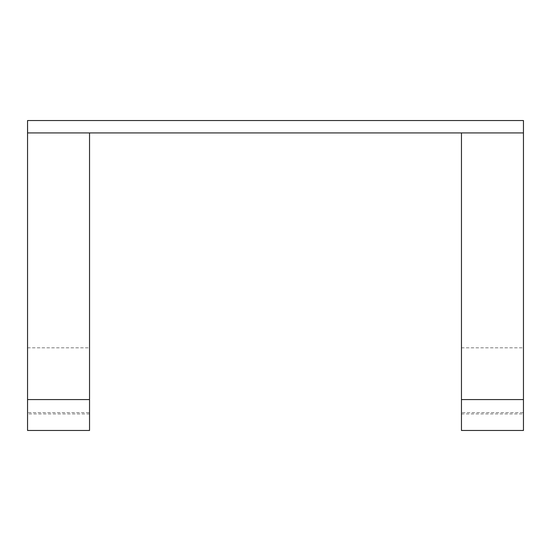 <?xml version="1.0" encoding="UTF-8"?>
<svg xmlns="http://www.w3.org/2000/svg" width="551" height="551" viewBox="0 0 551 551"><rect width="100%" height="100%" fill="white"/><g stroke="black" fill="none" stroke-linecap="round" stroke-linejoin="round"><path stroke-width="0.41" stroke-dasharray="2.75 2.07" d="M89.537 412.63L89.537 347.819L89.537 412.63L27.55 412.63L27.55 413.939L27.55 347.819L27.55 412.63M27.55 347.819L89.537 347.819L89.537 430.469L89.537 399.571L27.55 399.571L27.55 430.469L27.55 132.929L523.45 132.929L27.55 132.929L89.537 132.929L89.537 430.469L89.537 399.571L27.55 399.571L89.537 399.571L89.537 132.929L27.591 132.929M461.462 399.379L461.462 347.819L461.462 430.469L461.462 399.571L523.45 399.571L523.45 430.469L523.45 132.929L27.55 132.929M89.537 360.216L89.537 413.939L89.537 360.216M523.45 412.63L523.45 347.819L523.45 412.63L461.462 412.63M461.462 132.929L523.45 132.929L523.45 120.531L523.45 413.939L523.45 399.571L461.462 399.571L461.462 132.929L523.45 132.929L461.462 132.929L523.45 132.929L523.45 120.531M461.462 347.819L523.45 347.819L523.45 399.571L461.462 399.571M523.45 360.216L523.45 413.939L523.45 360.216M27.55 360.216L27.55 413.939L27.55 360.216M89.537 399.571L89.537 430.469L89.537 399.571M461.462 360.216L461.462 413.939L461.462 360.216M89.537 413.939L27.55 413.939M461.462 413.939L523.45 413.939"/><path stroke-width="0.83" d="M89.537 347.819L89.537 132.929L461.462 132.929L461.462 430.469L461.462 399.571L461.462 430.469L461.462 399.571L523.45 399.571L523.45 430.469L523.45 120.531L27.55 120.531L27.55 399.571L89.537 399.571L89.537 132.929L27.591 132.929L89.537 132.929L89.537 430.469L89.537 399.571L27.55 399.571L27.55 430.469L27.55 132.929L27.55 430.469L27.55 132.929L27.55 399.571L89.537 399.571L89.537 132.929L27.55 132.929L27.55 120.531L27.55 132.929L27.55 120.531L523.45 120.531L523.45 347.819M89.537 132.929L461.462 132.929L27.55 132.929L27.55 120.531L523.45 120.531L27.55 120.531L27.591 132.929L27.55 120.531L523.45 120.531L523.45 430.469L523.45 120.531L27.55 120.531M523.409 132.929L461.462 132.929L461.462 430.469L461.462 132.929L523.45 132.929M461.462 399.571L523.45 399.571L461.462 399.571M89.537 430.469L27.55 430.469M461.462 430.469L523.45 430.469"/></g></svg>

